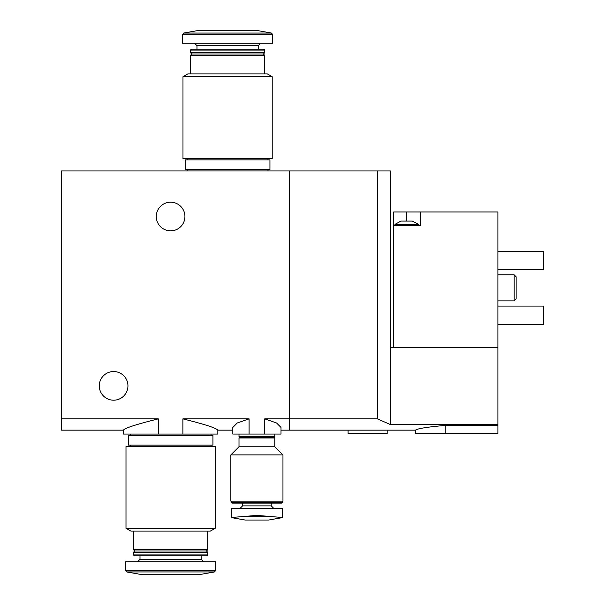 <?xml version="1.0" encoding="UTF-8"?>
<svg xmlns="http://www.w3.org/2000/svg" width="605" height="605" viewBox="0 0 605 605"><rect width="100%" height="100%" fill="white"/><g stroke="black" fill="none" stroke-linecap="round" stroke-linejoin="round"><path stroke-width="0.91" d="M61.513 418.864L158.313 418.864C136.541 424.294 124.895 428.06 123.39 430.155C124.864 428.068 136.511 424.309 158.313 418.864L158.313 434.065L123.39 434.065L123.39 430.155L61.513 430.155L61.513 170.935L289.477 170.935L289.477 418.864L377.399 418.864L377.399 170.935L289.477 170.935L289.477 430.155L289.477 418.864L264.725 418.864L276.53 422.971L281.015 427.455L281.007 434.065L264.725 434.065L264.725 418.864M158.313 434.065L182.899 434.065L182.899 418.864C204.679 424.294 216.318 428.06 217.83 430.155C216.348 428.068 204.709 424.309 182.899 418.864L249.094 418.864L237.273 422.978L232.804 427.455L232.812 434.065L249.094 434.065L249.094 418.864M182.899 434.065L217.83 434.065L217.83 430.155L232.812 430.155M249.094 434.065L264.725 434.065M156.279 216.529A14.331 14.331 0 0 0 177.772 228.932A14.331 14.331 0 0 0 177.772 204.119A14.331 14.331 0 0 0 156.279 216.529M99.288 385.869A14.331 14.331 0 0 0 120.781 398.279A14.331 14.331 0 0 0 120.781 373.459A14.331 14.331 0 0 0 99.288 385.869M182.982 158.563L272.212 158.563L272.212 76.706L182.982 76.706L182.982 158.563M182.982 76.706L187.868 73.886L267.327 73.886L272.212 76.706M190.477 73.886L190.477 55.327L264.725 55.327L264.725 73.886M190.477 55.327L191.777 54.026L263.425 54.026L264.725 55.327M190.477 52.718L264.725 52.718L264.725 50.056L190.477 50.056L190.477 52.718L191.777 54.026M263.425 54.026L264.725 52.718M190.477 50.056L191.392 49.141L263.803 49.141L264.725 50.056M258.214 49.141L258.214 45.715L260.657 43.273M272.537 34.326L182.657 34.326L182.657 43.273L272.537 43.273L272.537 34.326L271.463 33.048L255.605 30.25L199.59 30.25L183.731 33.048L271.463 33.048M267.977 170.935L267.977 169.634M185.266 169.634L269.936 169.634L269.936 159.864L185.266 159.864L185.266 169.634M267.977 159.864L267.977 158.563M401.009 221.082L412.406 221.082L418.433 224.342L394.989 224.342L401.009 221.082M420.392 211.969L393.681 211.969L393.681 225.642L420.392 225.642L420.392 211.969L497.892 211.969L497.892 433.414L415.506 433.414L415.506 430.155L281.007 430.155M393.681 347.444L393.681 225.642M445.787 433.414L445.787 425.345C427.38 426.994 417.291 428.597 415.506 430.155C417.276 428.605 427.372 427.001 445.787 425.345L497.892 425.345M377.399 418.864L390.429 424.574L497.892 424.574M390.429 424.574L390.429 347.444L497.892 347.444M390.429 347.444L390.429 170.935L377.399 170.935M514.174 274.821L514.174 300.874L516.133 298.915L516.133 276.772L514.174 274.821L497.892 274.821M497.892 251.37L543.487 251.37L543.487 269.611L497.892 269.611M497.892 306.085L543.487 306.085L543.487 324.318L497.892 324.318M348.094 430.155L348.094 433.414L387.17 433.414L387.17 430.155M282.308 508.313L282.308 517.479L272.288 516.67L282.308 517.479L282.308 508.313L231.503 508.313L231.503 517.479L241.531 516.67L231.503 517.479L231.503 508.313M231.503 517.63L245.184 520.043L268.635 520.043L282.308 517.63M272.288 516.67L256.906 515.384L241.531 516.67L272.288 516.67M240.14 508.313L242.582 505.871L271.237 505.871L273.679 508.313M271.237 505.871L271.237 503.103M282.308 502.642L231.503 502.642L231.965 503.103L281.847 503.103L282.308 501.152M230.853 501.152L282.959 501.152L282.959 454.907L230.853 454.907L230.853 501.152M230.853 454.907L238.998 446.77L274.821 446.77L282.959 454.907M238.998 446.77L238.998 437.975L274.821 437.975L274.821 446.77M238.998 437.975L239.648 437.324L274.171 437.324L274.821 437.975M239.648 437.324L238.998 436.674L274.821 436.674L274.821 434.065M274.171 437.324L274.821 436.674M215.221 446.437L125.991 446.437L125.991 528.294L215.221 528.294L215.221 446.437M215.221 528.294L210.336 531.114L130.877 531.114L125.991 528.294M207.734 531.114L207.734 549.673L133.486 549.673L133.486 531.114M207.734 549.673L206.434 550.973L134.786 550.973L133.486 549.673M207.734 552.282L133.486 552.282L133.486 554.944L207.734 554.944L207.734 552.282L206.434 550.973M207.734 554.944L206.812 555.859L134.408 555.859L133.486 554.944M201.223 555.859L201.223 559.285L139.997 559.285L137.554 561.727M203.666 561.727L201.223 559.285M215.546 570.674L215.546 561.727L125.666 561.727L125.666 570.674L126.747 571.952L214.473 571.952L215.546 570.674L125.666 570.674M214.473 571.952L198.614 574.75L142.599 574.75L126.747 571.952M210.994 434.065L210.994 435.366M212.945 435.366L128.275 435.366L128.275 445.136L212.945 445.136L212.945 435.366M210.994 445.136L210.994 446.437M196.988 49.141L196.988 45.715L258.214 45.715M406.711 211.969L406.711 221.082M196.988 45.715L194.545 43.273M182.657 34.326L183.731 33.048M187.217 170.935L187.217 169.634M187.217 159.864L187.217 158.563M514.174 300.874L497.892 300.874M418.433 225.642L418.433 224.342M394.989 225.642L394.989 224.342M242.582 505.871L242.582 503.103M231.503 502.642L231.503 501.152M238.998 436.674L238.998 434.065M134.786 550.973L133.486 552.282M139.997 555.859L139.997 559.285M130.226 434.065L130.226 435.366M130.226 445.136L130.226 446.437"/></g></svg>

